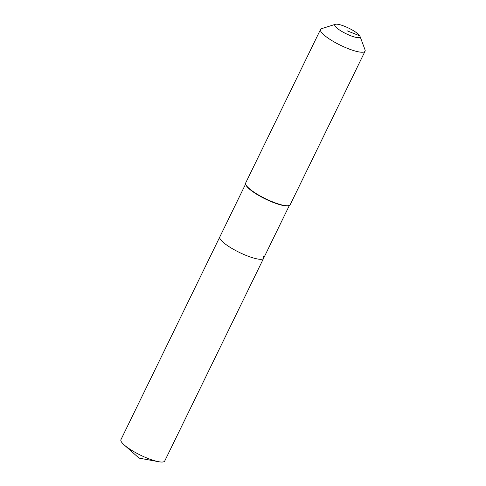 <?xml version="1.0" encoding="UTF-8"?>
<svg xmlns="http://www.w3.org/2000/svg" width="486" height="486" viewBox="0 0 486 486"><rect width="100%" height="100%" fill="white"/><g stroke="black" fill="none" stroke-linecap="round" stroke-linejoin="round"><path stroke-width="0.73" d="M263.181 256.146A24.361 5.358 -154 0 1 263.606 258.279L164.724 461.014A24.361 5.358 -154 0 1 158.57 461.7A24.361 5.358 -154 0 1 124.185 444.927A24.361 5.358 -154 0 1 121.354 441.792A24.361 5.358 -154 0 1 120.935 439.654L219.812 236.925A24.361 5.358 -154 0 0 220.231 239.057A24.361 5.358 -154 0 1 219.812 236.925L245.606 184.042M263.606 258.279A24.361 5.358 -154 0 1 242.988 254.105A24.361 5.358 -154 0 1 220.231 239.057A24.361 5.358 -154 0 0 242.988 254.105A24.361 5.358 -154 0 0 263.606 258.279L289.395 205.402M359.986 36.292L365.029 49.809A24.774 5.449 -154 0 1 365.065 51.194L290.203 204.691A24.774 5.449 -154 0 1 289.091 205.517L288.562 205.681A24.361 5.358 -154 0 1 266.535 199.546A24.361 5.358 -154 0 1 246.28 185.652A24.361 5.358 -154 0 1 245.898 184.874L245.703 184.352A24.774 5.449 -154 0 1 245.667 182.973L320.535 29.476A24.774 5.449 -154 0 1 321.647 28.65L335.401 24.3A14.039 3.086 -154 0 1 348.098 27.836A14.039 3.086 -154 0 1 359.768 35.843A14.039 3.086 -154 0 1 359.986 36.292A14.039 3.086 -154 0 1 349.562 35.278A14.039 3.086 -154 0 1 335.018 25.995A14.039 3.086 -154 0 1 335.401 24.3M289.091 205.517A24.774 5.449 -154 0 1 266.692 199.278A24.774 5.449 -154 0 1 246.092 185.142A24.774 5.449 -154 0 1 245.703 184.352M365.065 51.194A24.774 5.449 -154 0 1 344.1 46.948A24.774 5.449 -154 0 1 320.96 31.645A24.774 5.449 -154 0 1 320.535 29.476M347.393 30.922L359.768 35.843M124.185 444.927L139.039 458.11L158.57 461.7"/></g></svg>
